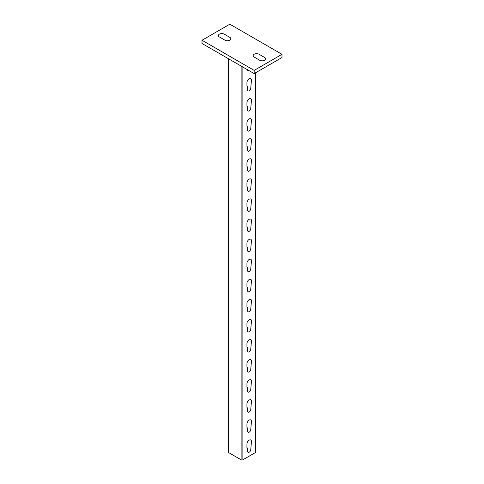 <?xml version="1.0" encoding="UTF-8"?>
<svg xmlns="http://www.w3.org/2000/svg" width="484" height="484" viewBox="0 0 484 484"><rect width="100%" height="100%" fill="white"/><g stroke="black" fill="none" stroke-linecap="round" stroke-linejoin="round"><path stroke-width="0.73" d="M249.199 70.718A2.214 1.277 -60 0 1 247.633 69.817L247.633 69.817M246.937 86.079L246.937 82.667A3.194 1.845 -60 0 1 249.199 78.753A3.194 1.845 -60 0 1 251.462 80.06L250.766 88.088A2.214 1.277 -60 0 1 249.199 90.798A2.214 1.277 -60 0 1 247.633 89.897L247.633 86.884L246.937 86.079M246.937 106.159L246.937 102.747A3.194 1.845 -60 0 1 249.199 98.833A3.194 1.845 -60 0 1 251.462 100.134L250.766 108.168A2.214 1.277 -60 0 1 249.199 110.878A2.214 1.277 -60 0 1 247.633 109.977L247.633 106.964L246.937 106.159M246.937 126.239L246.937 122.827A3.194 1.845 -60 0 1 249.199 118.907A3.194 1.845 -60 0 1 251.462 120.213L250.766 128.248A2.214 1.277 -60 0 1 249.199 130.958A2.214 1.277 -60 0 1 247.633 130.051L247.633 127.044L246.937 126.239M246.937 146.319L246.937 142.901A3.194 1.845 -60 0 1 249.199 138.987A3.194 1.845 -60 0 1 251.462 140.293L250.766 148.322A2.214 1.277 -60 0 1 249.199 151.032A2.214 1.277 -60 0 1 247.633 150.131L247.633 147.118L246.937 146.319M246.937 166.393L246.937 162.981A3.194 1.845 -60 0 1 249.199 159.067A3.194 1.845 -60 0 1 251.462 160.373L250.766 168.402A2.214 1.277 -60 0 1 249.199 171.112A2.214 1.277 -60 0 1 247.633 170.211L247.633 167.198L246.937 166.393M246.937 186.473L246.937 183.061A3.194 1.845 -60 0 1 249.199 179.147A3.194 1.845 -60 0 1 251.462 180.447L250.766 188.482A2.214 1.277 -60 0 1 249.199 191.192A2.214 1.277 -60 0 1 247.633 190.291L247.633 187.278L246.937 186.473M246.937 206.553L246.937 203.141A3.194 1.845 -60 0 1 249.199 199.22A3.194 1.845 -60 0 1 251.462 200.527L250.766 208.562A2.214 1.277 -60 0 1 249.199 211.272A2.214 1.277 -60 0 1 247.633 210.365L247.633 207.352L246.937 206.553M246.937 226.627L246.937 223.215A3.194 1.845 -60 0 1 249.199 219.3A3.194 1.845 -60 0 1 251.462 220.607L250.766 228.636A2.214 1.277 -60 0 1 249.199 231.346A2.214 1.277 -60 0 1 247.633 230.444L247.633 227.432L246.937 226.627M246.937 246.707L246.937 243.295A3.194 1.845 -60 0 1 249.199 239.38A3.194 1.845 -60 0 1 251.462 240.687L250.766 248.716A2.214 1.277 -60 0 1 249.199 251.426A2.214 1.277 -60 0 1 247.633 250.524L247.633 247.512L246.937 246.707M246.937 266.787L246.937 263.375A3.194 1.845 -60 0 1 249.199 259.46A3.194 1.845 -60 0 1 251.462 260.761L250.766 268.795A2.214 1.277 -60 0 1 249.199 271.506A2.214 1.277 -60 0 1 247.633 270.604L247.633 267.591L246.937 266.787M246.937 286.867L246.937 283.455A3.194 1.845 -60 0 1 249.199 279.534A3.194 1.845 -60 0 1 251.462 280.841L250.766 288.875A2.214 1.277 -60 0 1 249.199 291.586A2.214 1.277 -60 0 1 247.633 290.678L247.633 287.665L246.937 286.867M246.937 306.941L246.937 303.529A3.194 1.845 -60 0 1 249.199 299.614A3.194 1.845 -60 0 1 251.462 300.921L250.766 308.949A2.214 1.277 -60 0 1 249.199 311.66A2.214 1.277 -60 0 1 247.633 310.758L247.633 307.745L246.937 306.941M246.937 327.021L246.937 323.608A3.194 1.845 -60 0 1 249.199 319.694A3.194 1.845 -60 0 1 251.462 321.001L250.766 329.029A2.214 1.277 -60 0 1 249.199 331.74A2.214 1.277 -60 0 1 247.633 330.838L247.633 327.825L246.937 327.021M246.937 347.101L246.937 343.688A3.194 1.845 -60 0 1 249.199 339.774A3.194 1.845 -60 0 1 251.462 341.075L250.766 349.109A2.214 1.277 -60 0 1 249.199 351.82A2.214 1.277 -60 0 1 247.633 350.912L247.633 347.905L246.937 347.101M246.937 367.181L246.937 363.762A3.194 1.845 -60 0 1 249.199 359.848A3.194 1.845 -60 0 1 251.462 361.155L250.766 369.189A2.214 1.277 -60 0 1 249.199 371.9A2.214 1.277 -60 0 1 247.633 370.992L247.633 367.979L246.937 367.181M246.937 387.254L246.937 383.842A3.194 1.845 -60 0 1 249.199 379.928A3.194 1.845 -60 0 1 251.462 381.235L250.766 389.263A2.214 1.277 -60 0 1 249.199 391.973A2.214 1.277 -60 0 1 247.633 391.072L247.633 388.059L246.937 387.254M246.937 407.334L246.937 403.922A3.194 1.845 -60 0 1 249.199 400.008A3.194 1.845 -60 0 1 251.462 401.315L250.766 409.343A2.214 1.277 -60 0 1 249.199 412.053A2.214 1.277 -60 0 1 247.633 411.152L247.633 408.139L246.937 407.334M246.937 427.414L246.937 424.002A3.194 1.845 -60 0 1 249.199 420.088A3.194 1.845 -60 0 1 251.462 421.389L250.766 429.423A2.214 1.277 -60 0 1 249.199 432.133A2.214 1.277 -60 0 1 247.633 431.226L247.633 428.219L246.937 427.414M246.937 447.494L246.937 444.076A3.194 1.845 -60 0 1 249.199 440.162A3.194 1.845 -60 0 1 251.462 441.469L250.766 449.497A2.214 1.277 -60 0 1 249.199 452.213A2.214 1.277 -60 0 1 247.633 451.306L247.633 448.293L246.937 447.494M219.397 36.972L224.957 40.184A3.442 1.99 0 0 0 229.827 40.184A3.442 1.99 0 0 0 229.827 37.371L224.261 34.158A3.442 1.99 0 0 0 219.397 34.158A3.442 1.99 0 0 0 219.397 36.972M254.173 57.045L259.739 60.258A3.442 1.99 0 0 0 264.603 60.258A3.442 1.99 0 0 0 264.603 57.451L259.043 54.238A3.442 1.99 0 0 0 254.173 54.238A3.442 1.99 0 0 0 254.173 57.045M255.389 72.89L255.389 452.57A1.228 0.708 0 0 0 255.752 452.068L255.752 72.679M255.389 452.57L242.871 459.8L242.871 67.064M241.129 66.06L241.129 459.8A1.228 0.708 0 0 0 242.871 459.8M228.248 58.625L228.248 452.068A1.228 0.708 0 0 0 228.611 452.57L228.611 58.836M241.129 459.8L228.611 452.57M281.99 54.317L281.99 57.529L254.173 73.592L202.009 43.475L202.009 40.263L254.173 70.38L281.99 54.317L229.827 24.2L202.009 40.263M254.173 73.592L254.173 70.38"/></g></svg>
